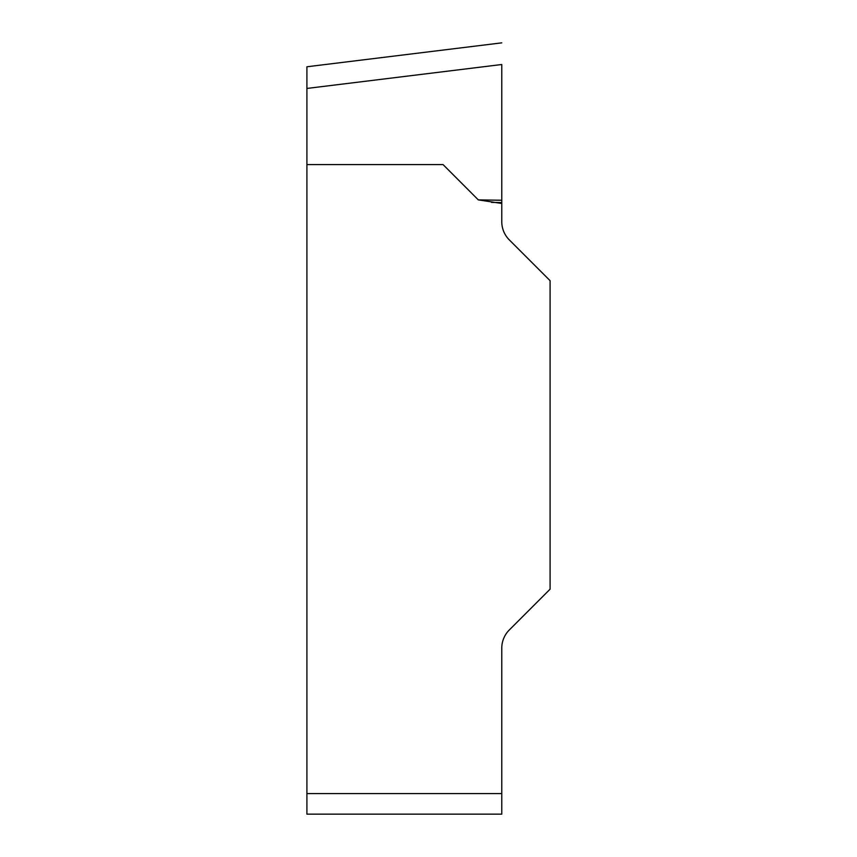 <?xml version="1.0" encoding="UTF-8"?>
<svg xmlns="http://www.w3.org/2000/svg" width="857" height="857" viewBox="0 0 857 857"><rect width="100%" height="100%" fill="white"/><g stroke="black" fill="none" stroke-linecap="round" stroke-linejoin="round"><path stroke-width="1.29" d="M306.913 164.598L306.913 88.442L501.774 64.511L501.774 203.473L478.302 199.885L443.058 164.598L306.913 164.598L306.913 793.582L501.774 793.582L501.774 814.15L306.913 814.15L306.913 793.582M501.774 203.473L501.774 221.706A25.71 25.71 0 0 0 509.304 239.885L550.087 280.668L550.087 589.188L509.304 629.97A25.71 25.71 0 0 0 501.774 648.149L501.774 793.582M306.913 88.442L306.913 66.771L501.774 42.85M501.774 202.552L491.49 202.391M501.774 200.249L478.302 199.885"/></g></svg>
